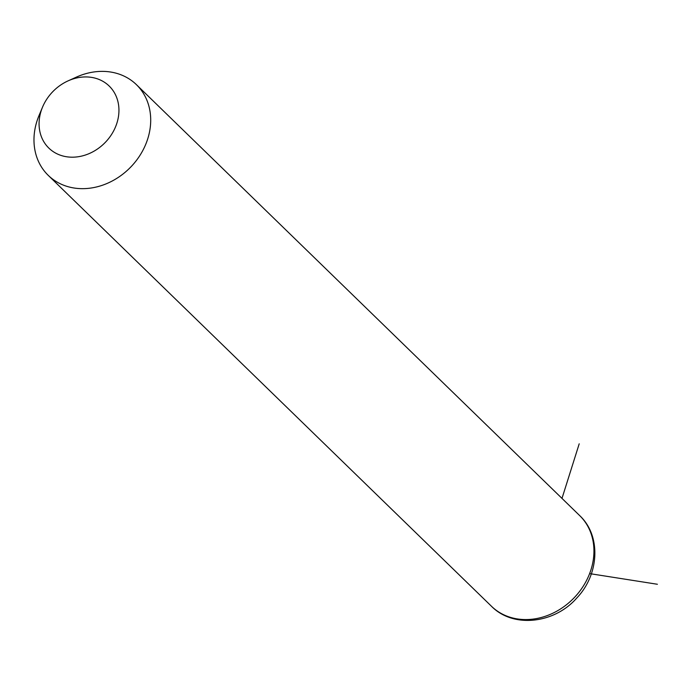 <?xml version="1.0" encoding="UTF-8"?>
<svg xmlns="http://www.w3.org/2000/svg" width="692" height="692" viewBox="0 0 692 692"><rect width="100%" height="100%" fill="white"/><g stroke="black" fill="none" stroke-linecap="round" stroke-linejoin="round"><path stroke-width="1.04" d="M68.041 80.886L76.31 77.149A63.249 53.345 134.2 0 1 136.428 84.666A63.249 53.345 134.2 0 1 132.215 165.475A63.249 53.345 134.2 0 1 48.25 175.37A63.249 53.345 134.2 0 1 39.037 115.495L42.541 107.122A43.276 36.503 134.2 0 1 51.718 92.806A43.276 36.503 134.2 0 1 68.041 80.886A43.276 36.503 134.2 0 1 113.765 91.69A43.276 36.503 134.2 0 1 106.291 141.324A43.276 36.503 134.2 0 1 55.827 153.2A43.276 36.503 134.2 0 1 42.541 107.122M589.619 573.607L657.4 584.264M561.99 498.396L579.204 443.814M136.428 84.666L579.662 515.575A63.249 53.345 134.2 0 1 575.45 596.383A63.249 53.345 134.2 0 1 491.484 606.279L48.25 175.37M579.662 515.575C601.4 535.798 599.229 574.516 576.894 597.888C554.638 623.561 513.352 628.578 491.484 606.279"/></g></svg>
